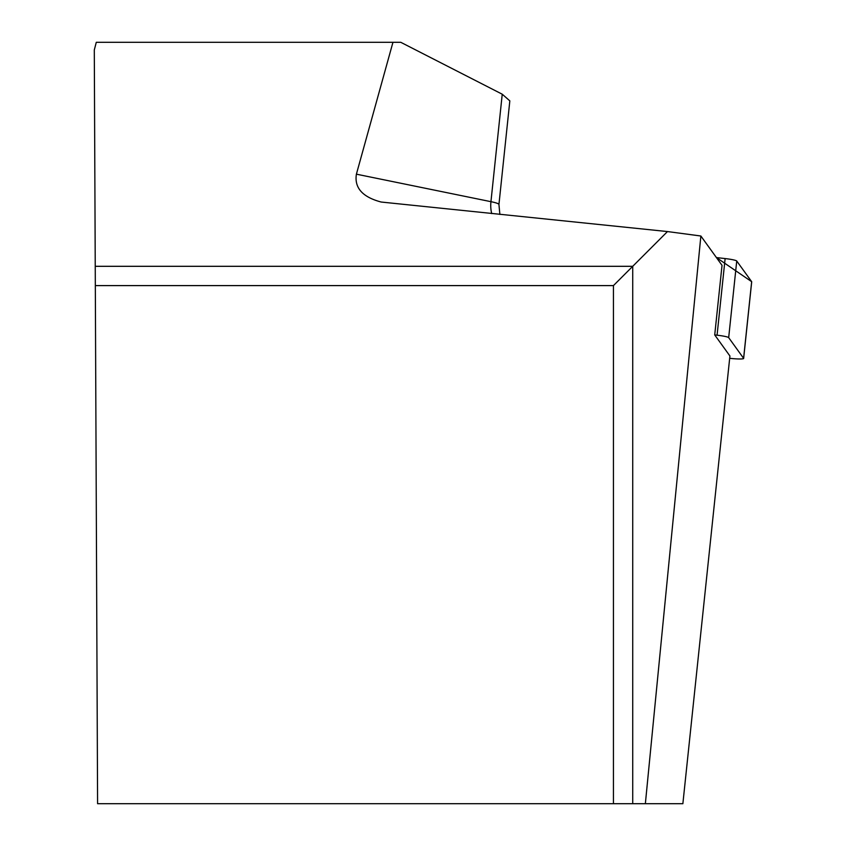 <?xml version="1.0" encoding="UTF-8"?>
<svg xmlns="http://www.w3.org/2000/svg" width="846" height="846" viewBox="0 0 846 846"><rect width="100%" height="100%" fill="white"/><g stroke="black" fill="none" stroke-linecap="round" stroke-linejoin="round"><path stroke-width="1.27" d="M729.675 358.313A12.912 1.343 -174 0 0 743.645 358.44A12.912 1.343 -174 0 0 743.602 358.313L728.681 337.639A12.912 1.343 -174 0 0 717.07 335.196L714.722 334.931L722.029 265.337L700.869 236.013L645.361 803.7L682.87 803.7L729.918 355.997L714.722 334.931M743.602 358.313L751.66 281.676L716.435 257.575L725.128 258.569A12.912 1.343 6 0 1 736.739 261.012L751.66 281.676A12.912 1.343 6 0 1 751.703 281.813A12.912 1.343 6 0 1 751.629 281.93M645.361 803.7L97.586 803.7L94.297 49.977L96.285 42.3L392.956 42.3L356.399 174.17C354.231 187.801 362.49 197.086 381.186 202.035L667.473 231.561L700.869 236.013M613.435 803.7L613.435 285.599L667.473 231.561M502.238 94.213L490.944 201.676A26.025 2.707 6 0 1 498.939 204.499L509.831 100.875L502.238 94.213L400.761 42.3L392.956 42.3M95.334 285.599L613.435 285.599M717.07 335.196L725.128 258.569M736.739 261.012L728.681 337.639M95.249 266.31L632.723 266.31L632.723 803.7M491.727 213.594A26.025 17.681 101.6 0 1 490.944 201.676L356.399 174.17M743.645 358.44L751.703 281.813M499.87 214.429L498.939 204.499"/></g></svg>
